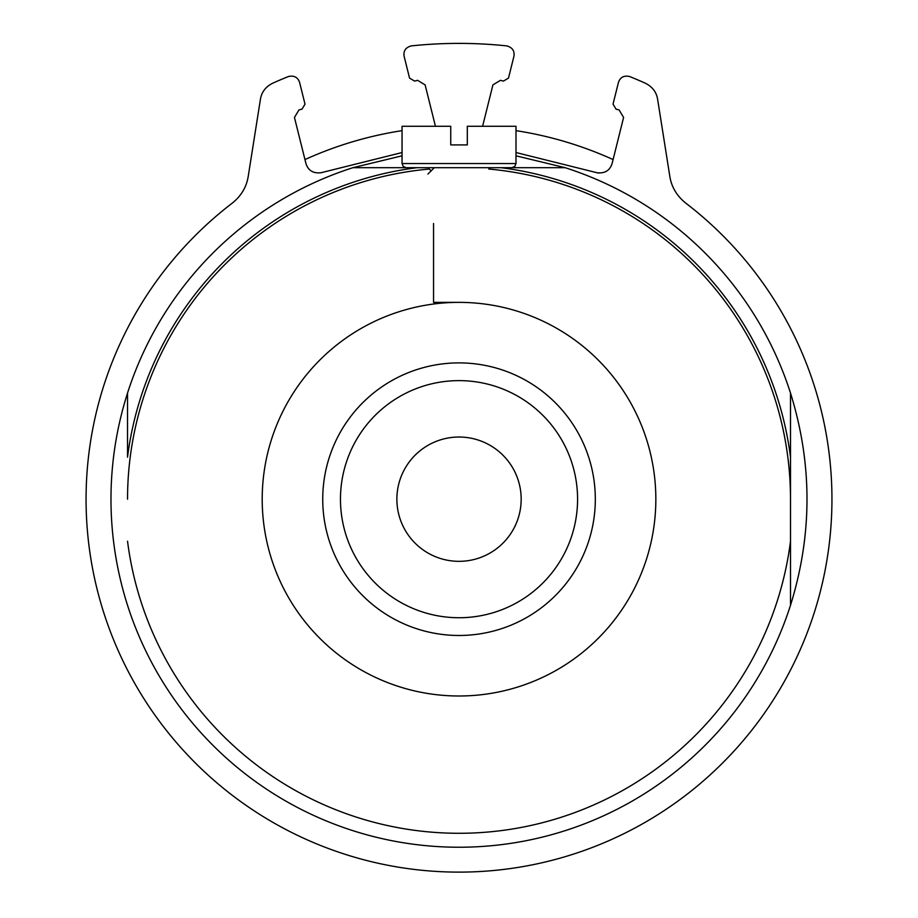 <?xml version="1.0" encoding="UTF-8"?>
<svg xmlns="http://www.w3.org/2000/svg" width="918" height="918" viewBox="0 0 918 918"><rect width="100%" height="100%" fill="white"/><g stroke="black" fill="none" stroke-linecap="round" stroke-linejoin="round"><path stroke-width="1.38" d="M790.501 499.185A331.49 331.49 0 0 0 488.766 169.038M429.28 169.038A331.49 331.49 0 0 0 127.533 499.185M435.442 126.259L425.114 84.869L417.587 80.336L414.569 81.094L409.543 78.076L404.081 56.147C403.346 50.823 405.733 47.415 411.253 45.9A455.787 455.787 0 0 1 506.793 45.9C512.301 47.415 514.688 50.834 513.965 56.147L508.503 78.076L503.477 81.094L500.459 80.336L492.932 84.869L482.604 126.259M515.996 152.537L596.998 172.733C604.767 173.628 609.781 170.61 612.065 163.679L623.597 117.447L619.065 109.908L616.047 109.162L613.029 104.136L618.502 82.207C620.35 77.169 624.068 75.276 629.645 76.527A455.787 455.787 0 0 1 645.583 83.32C652.354 86.808 656.347 92.029 657.563 98.983L669.853 176.566C671.54 187.008 676.795 195.809 685.608 202.993A372.915 372.915 0 0 1 624.206 833.521A372.915 372.915 0 0 1 232.438 202.993C241.262 195.809 246.506 187.008 248.193 176.566L260.471 98.983C261.687 92.029 265.681 86.808 272.462 83.32A455.787 455.787 0 0 1 288.401 76.527C293.967 75.287 297.684 77.181 299.543 82.207L305.005 104.136L301.988 109.162L298.981 109.908L294.449 117.447L305.981 163.679C308.276 170.587 313.302 173.605 321.048 172.733L402.05 152.537M304.96 159.571A372.915 372.915 0 0 1 402.05 130.643M599.006 173.066A12.427 12.427 0 0 1 596.998 172.733L575.689 167.42M515.996 130.643A372.915 372.915 0 0 1 613.086 159.571M402.05 155.819L352.891 167.696A348.06 348.06 0 0 0 127.533 393.053C116.552 427.57 111.021 462.947 110.963 499.185C111.021 535.412 116.552 570.789 127.533 605.306A348.06 348.06 0 0 0 790.501 605.306C812.487 534.551 812.487 463.808 790.501 393.053A348.06 348.06 0 0 0 565.144 167.696L515.996 155.819M127.533 605.306A348.06 348.06 0 0 0 790.501 605.306L790.501 393.053A348.06 348.06 0 0 0 565.144 167.696L352.891 167.696A348.06 348.06 0 0 0 127.533 393.053L127.533 457.164A334.141 334.141 0 0 1 417.013 167.696M654.282 523.926A196.819 196.819 0 0 1 446.618 695.603A196.819 196.819 0 0 1 262.204 499.185A196.819 196.819 0 0 1 471.416 302.756A196.819 196.819 0 0 1 654.282 523.926M521.172 499.185A62.149 62.149 0 0 0 459.023 437.025A62.149 62.149 0 0 0 396.874 499.185A62.149 62.149 0 0 0 459.023 561.334A62.149 62.149 0 0 0 521.172 499.185M322.734 499.185A136.289 136.289 0 0 1 527.173 381.154A136.289 136.289 0 0 1 527.173 617.217A136.289 136.289 0 0 1 322.734 499.185M340.463 499.185A118.56 118.56 0 0 1 518.303 396.507A118.56 118.56 0 0 1 518.303 601.852A118.56 118.56 0 0 1 340.463 499.185M790.501 393.053L790.501 541.195A334.141 334.141 0 0 1 127.533 541.195M437.829 303.502L433.548 302.366L459.023 302.366M515.996 163.553L515.996 126.259L467.308 126.259L467.308 144.906L450.738 144.906L450.738 126.259L402.05 126.259L402.05 163.553L403.243 166.456L406.192 167.696L511.854 167.696L514.803 166.456L515.996 163.553L402.05 163.553M501.033 167.696A334.141 334.141 0 0 1 790.501 457.164M433.548 302.366L433.548 223.499M431.116 170.874L427.949 167.696M434.294 167.696L427.949 174.041"/></g></svg>
